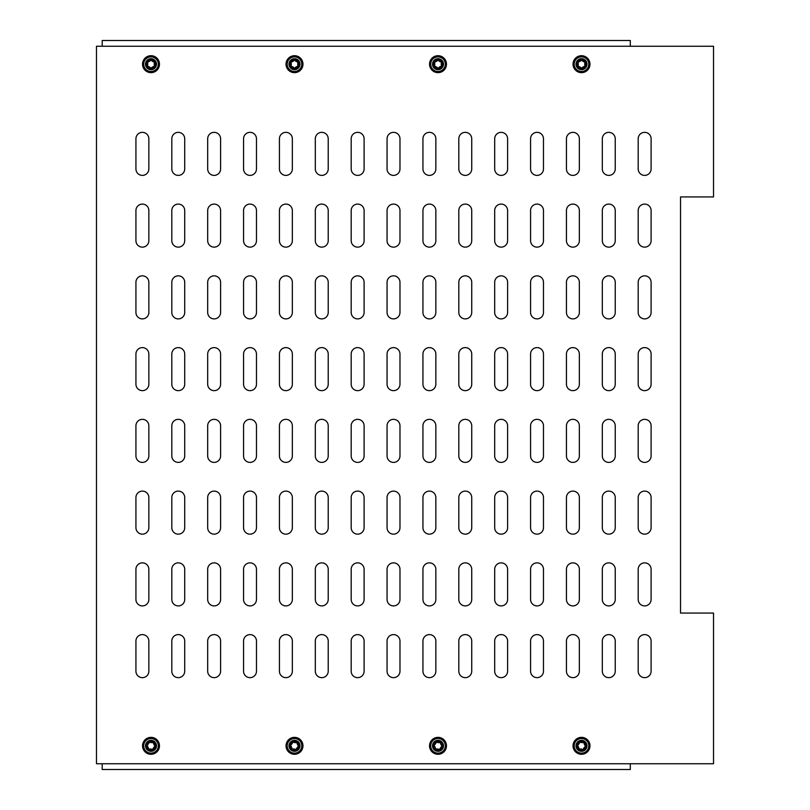 <?xml version="1.0" encoding="UTF-8"?>
<svg xmlns="http://www.w3.org/2000/svg" width="810" height="810" viewBox="0 0 810 810"><rect width="100%" height="100%" fill="white"/><g stroke="black" fill="none" stroke-linecap="round" stroke-linejoin="round"><path stroke-width="1.21" d="M638.189 641.064L638.189 671.196A6.46 6.46 0 0 0 644.649 677.656A6.46 6.46 0 0 0 651.108 671.196L651.108 641.064A6.46 6.46 0 0 0 644.649 634.605A6.46 6.46 0 0 0 638.189 641.064M638.189 569.308L638.189 599.451A6.46 6.46 0 0 0 644.649 605.91A6.46 6.46 0 0 0 651.108 599.451L651.108 569.308A6.46 6.46 0 0 0 644.649 562.859A6.46 6.46 0 0 0 638.189 569.308M638.189 497.563L638.189 527.695A6.46 6.46 0 0 0 644.649 534.154A6.46 6.46 0 0 0 651.108 527.695L651.108 497.563A6.46 6.46 0 0 0 644.649 491.103A6.46 6.46 0 0 0 638.189 497.563M638.189 425.807L638.189 455.939A6.46 6.46 0 0 0 644.649 462.399A6.46 6.46 0 0 0 651.108 455.939L651.108 425.807A6.46 6.46 0 0 0 644.649 419.347A6.46 6.46 0 0 0 638.189 425.807M638.189 354.061L638.189 384.193A6.46 6.46 0 0 0 644.649 390.653A6.46 6.46 0 0 0 651.108 384.193L651.108 354.061A6.46 6.46 0 0 0 644.649 347.601A6.46 6.46 0 0 0 638.189 354.061M638.189 282.305L638.189 312.437A6.46 6.46 0 0 0 644.649 318.897A6.46 6.46 0 0 0 651.108 312.437L651.108 282.305A6.46 6.46 0 0 0 644.649 275.845A6.46 6.46 0 0 0 638.189 282.305M638.189 210.549L638.189 240.691A6.46 6.46 0 0 0 644.649 247.141A6.46 6.46 0 0 0 651.108 240.691L651.108 210.549A6.46 6.46 0 0 0 644.649 204.09A6.46 6.46 0 0 0 638.189 210.549M638.189 138.804L638.189 168.936A6.46 6.46 0 0 0 644.649 175.395A6.46 6.46 0 0 0 651.108 168.936L651.108 138.804A6.46 6.46 0 0 0 644.649 132.344A6.46 6.46 0 0 0 638.189 138.804M602.316 641.064L602.316 671.196A6.46 6.46 0 0 0 608.776 677.656A6.46 6.46 0 0 0 615.236 671.196L615.236 641.064A6.46 6.46 0 0 0 608.776 634.605A6.46 6.46 0 0 0 602.316 641.064M602.316 569.308L602.316 599.451A6.46 6.46 0 0 0 608.776 605.91A6.46 6.46 0 0 0 615.236 599.451L615.236 569.308A6.46 6.46 0 0 0 608.776 562.859A6.46 6.46 0 0 0 602.316 569.308M602.316 497.563L602.316 527.695A6.46 6.46 0 0 0 608.776 534.154A6.46 6.46 0 0 0 615.236 527.695L615.236 497.563A6.46 6.46 0 0 0 608.776 491.103A6.46 6.46 0 0 0 602.316 497.563M602.316 425.807L602.316 455.939A6.46 6.46 0 0 0 608.776 462.399A6.46 6.46 0 0 0 615.236 455.939L615.236 425.807A6.46 6.46 0 0 0 608.776 419.347A6.46 6.46 0 0 0 602.316 425.807M602.316 354.061L602.316 384.193A6.46 6.46 0 0 0 608.776 390.653A6.46 6.46 0 0 0 615.236 384.193L615.236 354.061A6.46 6.46 0 0 0 608.776 347.601A6.46 6.46 0 0 0 602.316 354.061M602.316 282.305L602.316 312.437A6.46 6.46 0 0 0 608.776 318.897A6.46 6.46 0 0 0 615.236 312.437L615.236 282.305A6.46 6.46 0 0 0 608.776 275.845A6.46 6.46 0 0 0 602.316 282.305M602.316 210.549L602.316 240.691A6.46 6.46 0 0 0 608.776 247.141A6.46 6.46 0 0 0 615.236 240.691L615.236 210.549A6.46 6.46 0 0 0 608.776 204.09A6.46 6.46 0 0 0 602.316 210.549M602.316 138.804L602.316 168.936A6.46 6.46 0 0 0 608.776 175.395A6.46 6.46 0 0 0 615.236 168.936L615.236 138.804A6.46 6.46 0 0 0 608.776 132.344A6.46 6.46 0 0 0 602.316 138.804M566.443 641.064L566.443 671.196A6.46 6.46 0 0 0 572.903 677.656A6.46 6.46 0 0 0 579.353 671.196L579.353 641.064A6.46 6.46 0 0 0 572.903 634.605A6.46 6.46 0 0 0 566.443 641.064M566.443 569.308L566.443 599.451A6.46 6.46 0 0 0 572.903 605.91A6.46 6.46 0 0 0 579.353 599.451L579.353 569.308A6.46 6.46 0 0 0 572.903 562.859A6.46 6.46 0 0 0 566.443 569.308M566.443 497.563L566.443 527.695A6.46 6.46 0 0 0 572.903 534.154A6.46 6.46 0 0 0 579.353 527.695L579.353 497.563A6.46 6.46 0 0 0 572.903 491.103A6.46 6.46 0 0 0 566.443 497.563M566.443 425.807L566.443 455.939A6.46 6.46 0 0 0 572.903 462.399A6.46 6.46 0 0 0 579.353 455.939L579.353 425.807A6.46 6.46 0 0 0 572.903 419.347A6.46 6.46 0 0 0 566.443 425.807M566.443 354.061L566.443 384.193A6.46 6.46 0 0 0 572.903 390.653A6.46 6.46 0 0 0 579.353 384.193L579.353 354.061A6.46 6.46 0 0 0 572.903 347.601A6.46 6.46 0 0 0 566.443 354.061M566.443 282.305L566.443 312.437A6.46 6.46 0 0 0 572.903 318.897A6.46 6.46 0 0 0 579.353 312.437L579.353 282.305A6.46 6.46 0 0 0 572.903 275.845A6.46 6.46 0 0 0 566.443 282.305M566.443 210.549L566.443 240.691A6.46 6.46 0 0 0 572.903 247.141A6.46 6.46 0 0 0 579.353 240.691L579.353 210.549A6.46 6.46 0 0 0 572.903 204.09A6.46 6.46 0 0 0 566.443 210.549M566.443 138.804L566.443 168.936A6.46 6.46 0 0 0 572.903 175.395A6.46 6.46 0 0 0 579.353 168.936L579.353 138.804A6.46 6.46 0 0 0 572.903 132.344A6.46 6.46 0 0 0 566.443 138.804M530.57 641.064L530.57 671.196A6.46 6.46 0 0 0 537.02 677.656A6.46 6.46 0 0 0 543.48 671.196L543.48 641.064A6.46 6.46 0 0 0 537.02 634.605A6.46 6.46 0 0 0 530.57 641.064M530.57 569.308L530.57 599.451A6.46 6.46 0 0 0 537.02 605.91A6.46 6.46 0 0 0 543.48 599.451L543.48 569.308A6.46 6.46 0 0 0 537.02 562.859A6.46 6.46 0 0 0 530.57 569.308M530.57 497.563L530.57 527.695A6.46 6.46 0 0 0 537.02 534.154A6.46 6.46 0 0 0 543.48 527.695L543.48 497.563A6.46 6.46 0 0 0 537.02 491.103A6.46 6.46 0 0 0 530.57 497.563M530.57 425.807L530.57 455.939A6.46 6.46 0 0 0 537.02 462.399A6.46 6.46 0 0 0 543.48 455.939L543.48 425.807A6.46 6.46 0 0 0 537.02 419.347A6.46 6.46 0 0 0 530.57 425.807M530.57 354.061L530.57 384.193A6.46 6.46 0 0 0 537.02 390.653A6.46 6.46 0 0 0 543.48 384.193L543.48 354.061A6.46 6.46 0 0 0 537.02 347.601A6.46 6.46 0 0 0 530.57 354.061M530.57 282.305L530.57 312.437A6.46 6.46 0 0 0 537.02 318.897A6.46 6.46 0 0 0 543.48 312.437L543.48 282.305A6.46 6.46 0 0 0 537.02 275.845A6.46 6.46 0 0 0 530.57 282.305M530.57 210.549L530.57 240.691A6.46 6.46 0 0 0 537.02 247.141A6.46 6.46 0 0 0 543.48 240.691L543.48 210.549A6.46 6.46 0 0 0 537.02 204.09A6.46 6.46 0 0 0 530.57 210.549M530.57 138.804L530.57 168.936A6.46 6.46 0 0 0 537.02 175.395A6.46 6.46 0 0 0 543.48 168.936L543.48 138.804A6.46 6.46 0 0 0 537.02 132.344A6.46 6.46 0 0 0 530.57 138.804M494.687 641.064L494.687 671.196A6.46 6.46 0 0 0 501.147 677.656A6.46 6.46 0 0 0 507.607 671.196L507.607 641.064A6.46 6.46 0 0 0 501.147 634.605A6.46 6.46 0 0 0 494.687 641.064M494.687 569.308L494.687 599.451A6.46 6.46 0 0 0 501.147 605.91A6.46 6.46 0 0 0 507.607 599.451L507.607 569.308A6.46 6.46 0 0 0 501.147 562.859A6.46 6.46 0 0 0 494.687 569.308M494.687 497.563L494.687 527.695A6.46 6.46 0 0 0 501.147 534.154A6.46 6.46 0 0 0 507.607 527.695L507.607 497.563A6.46 6.46 0 0 0 501.147 491.103A6.46 6.46 0 0 0 494.687 497.563M494.687 425.807L494.687 455.939A6.46 6.46 0 0 0 501.147 462.399A6.46 6.46 0 0 0 507.607 455.939L507.607 425.807A6.46 6.46 0 0 0 501.147 419.347A6.46 6.46 0 0 0 494.687 425.807M494.687 354.061L494.687 384.193A6.46 6.46 0 0 0 501.147 390.653A6.46 6.46 0 0 0 507.607 384.193L507.607 354.061A6.46 6.46 0 0 0 501.147 347.601A6.46 6.46 0 0 0 494.687 354.061M494.687 282.305L494.687 312.437A6.46 6.46 0 0 0 501.147 318.897A6.46 6.46 0 0 0 507.607 312.437L507.607 282.305A6.46 6.46 0 0 0 501.147 275.845A6.46 6.46 0 0 0 494.687 282.305M494.687 210.549L494.687 240.691A6.46 6.46 0 0 0 501.147 247.141A6.46 6.46 0 0 0 507.607 240.691L507.607 210.549A6.46 6.46 0 0 0 501.147 204.09A6.46 6.46 0 0 0 494.687 210.549M494.687 138.804L494.687 168.936A6.46 6.46 0 0 0 501.147 175.395A6.46 6.46 0 0 0 507.607 168.936L507.607 138.804A6.46 6.46 0 0 0 501.147 132.344A6.46 6.46 0 0 0 494.687 138.804M458.814 641.064L458.814 671.196A6.46 6.46 0 0 0 465.274 677.656A6.46 6.46 0 0 0 471.734 671.196L471.734 641.064A6.46 6.46 0 0 0 465.274 634.605A6.46 6.46 0 0 0 458.814 641.064M458.814 569.308L458.814 599.451A6.46 6.46 0 0 0 465.274 605.91A6.46 6.46 0 0 0 471.734 599.451L471.734 569.308A6.46 6.46 0 0 0 465.274 562.859A6.46 6.46 0 0 0 458.814 569.308M458.814 497.563L458.814 527.695A6.46 6.46 0 0 0 465.274 534.154A6.46 6.46 0 0 0 471.734 527.695L471.734 497.563A6.46 6.46 0 0 0 465.274 491.103A6.46 6.46 0 0 0 458.814 497.563M458.814 425.807L458.814 455.939A6.46 6.46 0 0 0 465.274 462.399A6.46 6.46 0 0 0 471.734 455.939L471.734 425.807A6.46 6.46 0 0 0 465.274 419.347A6.46 6.46 0 0 0 458.814 425.807M458.814 354.061L458.814 384.193A6.46 6.46 0 0 0 465.274 390.653A6.46 6.46 0 0 0 471.734 384.193L471.734 354.061A6.46 6.46 0 0 0 465.274 347.601A6.46 6.46 0 0 0 458.814 354.061M458.814 282.305L458.814 312.437A6.46 6.46 0 0 0 465.274 318.897A6.46 6.46 0 0 0 471.734 312.437L471.734 282.305A6.46 6.46 0 0 0 465.274 275.845A6.46 6.46 0 0 0 458.814 282.305M458.814 210.549L458.814 240.691A6.46 6.46 0 0 0 465.274 247.141A6.46 6.46 0 0 0 471.734 240.691L471.734 210.549A6.46 6.46 0 0 0 465.274 204.09A6.46 6.46 0 0 0 458.814 210.549M458.814 138.804L458.814 168.936A6.46 6.46 0 0 0 465.274 175.395A6.46 6.46 0 0 0 471.734 168.936L471.734 138.804A6.46 6.46 0 0 0 465.274 132.344A6.46 6.46 0 0 0 458.814 138.804M422.942 641.064L422.942 671.196A6.46 6.46 0 0 0 429.391 677.656A6.46 6.46 0 0 0 435.851 671.196L435.851 641.064A6.46 6.46 0 0 0 429.391 634.605A6.46 6.46 0 0 0 422.942 641.064M422.942 569.308L422.942 599.451A6.46 6.46 0 0 0 429.391 605.91A6.46 6.46 0 0 0 435.851 599.451L435.851 569.308A6.46 6.46 0 0 0 429.391 562.859A6.46 6.46 0 0 0 422.942 569.308M422.942 497.563L422.942 527.695A6.46 6.46 0 0 0 429.391 534.154A6.46 6.46 0 0 0 435.851 527.695L435.851 497.563A6.46 6.46 0 0 0 429.391 491.103A6.46 6.46 0 0 0 422.942 497.563M422.942 425.807L422.942 455.939A6.46 6.46 0 0 0 429.391 462.399A6.46 6.46 0 0 0 435.851 455.939L435.851 425.807A6.46 6.46 0 0 0 429.391 419.347A6.46 6.46 0 0 0 422.942 425.807M422.942 354.061L422.942 384.193A6.46 6.46 0 0 0 429.391 390.653A6.46 6.46 0 0 0 435.851 384.193L435.851 354.061A6.46 6.46 0 0 0 429.391 347.601A6.46 6.46 0 0 0 422.942 354.061M422.942 282.305L422.942 312.437A6.46 6.46 0 0 0 429.391 318.897A6.46 6.46 0 0 0 435.851 312.437L435.851 282.305A6.46 6.46 0 0 0 429.391 275.845A6.46 6.46 0 0 0 422.942 282.305M422.942 210.549L422.942 240.691A6.46 6.46 0 0 0 429.391 247.141A6.46 6.46 0 0 0 435.851 240.691L435.851 210.549A6.46 6.46 0 0 0 429.391 204.09A6.46 6.46 0 0 0 422.942 210.549M422.942 138.804L422.942 168.936A6.46 6.46 0 0 0 429.391 175.395A6.46 6.46 0 0 0 435.851 168.936L435.851 138.804A6.46 6.46 0 0 0 429.391 132.344A6.46 6.46 0 0 0 422.942 138.804M387.058 641.064L387.058 671.196A6.46 6.46 0 0 0 393.518 677.656A6.46 6.46 0 0 0 399.978 671.196L399.978 641.064A6.46 6.46 0 0 0 393.518 634.605A6.46 6.46 0 0 0 387.058 641.064M387.058 569.308L387.058 599.451A6.46 6.46 0 0 0 393.518 605.91A6.46 6.46 0 0 0 399.978 599.451L399.978 569.308A6.46 6.46 0 0 0 393.518 562.859A6.46 6.46 0 0 0 387.058 569.308M387.058 497.563L387.058 527.695A6.46 6.46 0 0 0 393.518 534.154A6.46 6.46 0 0 0 399.978 527.695L399.978 497.563A6.46 6.46 0 0 0 393.518 491.103A6.46 6.46 0 0 0 387.058 497.563M387.058 425.807L387.058 455.939A6.46 6.46 0 0 0 393.518 462.399A6.46 6.46 0 0 0 399.978 455.939L399.978 425.807A6.46 6.46 0 0 0 393.518 419.347A6.46 6.46 0 0 0 387.058 425.807M387.058 354.061L387.058 384.193A6.46 6.46 0 0 0 393.518 390.653A6.46 6.46 0 0 0 399.978 384.193L399.978 354.061A6.46 6.46 0 0 0 393.518 347.601A6.46 6.46 0 0 0 387.058 354.061M387.058 282.305L387.058 312.437A6.46 6.46 0 0 0 393.518 318.897A6.46 6.46 0 0 0 399.978 312.437L399.978 282.305A6.46 6.46 0 0 0 393.518 275.845A6.46 6.46 0 0 0 387.058 282.305M387.058 210.549L387.058 240.691A6.46 6.46 0 0 0 393.518 247.141A6.46 6.46 0 0 0 399.978 240.691L399.978 210.549A6.46 6.46 0 0 0 393.518 204.09A6.46 6.46 0 0 0 387.058 210.549M387.058 138.804L387.058 168.936A6.46 6.46 0 0 0 393.518 175.395A6.46 6.46 0 0 0 399.978 168.936L399.978 138.804A6.46 6.46 0 0 0 393.518 132.344A6.46 6.46 0 0 0 387.058 138.804M351.186 641.064L351.186 671.196A6.46 6.46 0 0 0 357.645 677.656A6.46 6.46 0 0 0 364.105 671.196L364.105 641.064A6.46 6.46 0 0 0 357.645 634.605A6.46 6.46 0 0 0 351.186 641.064M351.186 569.308L351.186 599.451A6.46 6.46 0 0 0 357.645 605.91A6.46 6.46 0 0 0 364.105 599.451L364.105 569.308A6.46 6.46 0 0 0 357.645 562.859A6.46 6.46 0 0 0 351.186 569.308M351.186 497.563L351.186 527.695A6.46 6.46 0 0 0 357.645 534.154A6.46 6.46 0 0 0 364.105 527.695L364.105 497.563A6.46 6.46 0 0 0 357.645 491.103A6.46 6.46 0 0 0 351.186 497.563M351.186 425.807L351.186 455.939A6.46 6.46 0 0 0 357.645 462.399A6.46 6.46 0 0 0 364.105 455.939L364.105 425.807A6.46 6.46 0 0 0 357.645 419.347A6.46 6.46 0 0 0 351.186 425.807M351.186 354.061L351.186 384.193A6.46 6.46 0 0 0 357.645 390.653A6.46 6.46 0 0 0 364.105 384.193L364.105 354.061A6.46 6.46 0 0 0 357.645 347.601A6.46 6.46 0 0 0 351.186 354.061M351.186 282.305L351.186 312.437A6.46 6.46 0 0 0 357.645 318.897A6.46 6.46 0 0 0 364.105 312.437L364.105 282.305A6.46 6.46 0 0 0 357.645 275.845A6.46 6.46 0 0 0 351.186 282.305M351.186 210.549L351.186 240.691A6.46 6.46 0 0 0 357.645 247.141A6.46 6.46 0 0 0 364.105 240.691L364.105 210.549A6.46 6.46 0 0 0 357.645 204.09A6.46 6.46 0 0 0 351.186 210.549M351.186 138.804L351.186 168.936A6.46 6.46 0 0 0 357.645 175.395A6.46 6.46 0 0 0 364.105 168.936L364.105 138.804A6.46 6.46 0 0 0 357.645 132.344A6.46 6.46 0 0 0 351.186 138.804M315.313 641.064L315.313 671.196A6.46 6.46 0 0 0 321.772 677.656A6.46 6.46 0 0 0 328.222 671.196L328.222 641.064A6.46 6.46 0 0 0 321.772 634.605A6.46 6.46 0 0 0 315.313 641.064M315.313 569.308L315.313 599.451A6.46 6.46 0 0 0 321.772 605.91A6.46 6.46 0 0 0 328.222 599.451L328.222 569.308A6.46 6.46 0 0 0 321.772 562.859A6.46 6.46 0 0 0 315.313 569.308M315.313 497.563L315.313 527.695A6.46 6.46 0 0 0 321.772 534.154A6.46 6.46 0 0 0 328.222 527.695L328.222 497.563A6.46 6.46 0 0 0 321.772 491.103A6.46 6.46 0 0 0 315.313 497.563M315.313 425.807L315.313 455.939A6.46 6.46 0 0 0 321.772 462.399A6.46 6.46 0 0 0 328.222 455.939L328.222 425.807A6.46 6.46 0 0 0 321.772 419.347A6.46 6.46 0 0 0 315.313 425.807M315.313 354.061L315.313 384.193A6.46 6.46 0 0 0 321.772 390.653A6.46 6.46 0 0 0 328.222 384.193L328.222 354.061A6.46 6.46 0 0 0 321.772 347.601A6.46 6.46 0 0 0 315.313 354.061M315.313 282.305L315.313 312.437A6.46 6.46 0 0 0 321.772 318.897A6.46 6.46 0 0 0 328.222 312.437L328.222 282.305A6.46 6.46 0 0 0 321.772 275.845A6.46 6.46 0 0 0 315.313 282.305M315.313 210.549L315.313 240.691A6.46 6.46 0 0 0 321.772 247.141A6.46 6.46 0 0 0 328.222 240.691L328.222 210.549A6.46 6.46 0 0 0 321.772 204.09A6.46 6.46 0 0 0 315.313 210.549M315.313 138.804L315.313 168.936A6.46 6.46 0 0 0 321.772 175.395A6.46 6.46 0 0 0 328.222 168.936L328.222 138.804A6.46 6.46 0 0 0 321.772 132.344A6.46 6.46 0 0 0 315.313 138.804M279.43 641.064L279.43 671.196A6.46 6.46 0 0 0 285.889 677.656A6.46 6.46 0 0 0 292.349 671.196L292.349 641.064A6.46 6.46 0 0 0 285.889 634.605A6.46 6.46 0 0 0 279.43 641.064M279.43 569.308L279.43 599.451A6.46 6.46 0 0 0 285.889 605.91A6.46 6.46 0 0 0 292.349 599.451L292.349 569.308A6.46 6.46 0 0 0 285.889 562.859A6.46 6.46 0 0 0 279.43 569.308M279.43 497.563L279.43 527.695A6.46 6.46 0 0 0 285.889 534.154A6.46 6.46 0 0 0 292.349 527.695L292.349 497.563A6.46 6.46 0 0 0 285.889 491.103A6.46 6.46 0 0 0 279.43 497.563M279.43 425.807L279.43 455.939A6.46 6.46 0 0 0 285.889 462.399A6.46 6.46 0 0 0 292.349 455.939L292.349 425.807A6.46 6.46 0 0 0 285.889 419.347A6.46 6.46 0 0 0 279.43 425.807M279.43 354.061L279.43 384.193A6.46 6.46 0 0 0 285.889 390.653A6.46 6.46 0 0 0 292.349 384.193L292.349 354.061A6.46 6.46 0 0 0 285.889 347.601A6.46 6.46 0 0 0 279.43 354.061M279.43 282.305L279.43 312.437A6.46 6.46 0 0 0 285.889 318.897A6.46 6.46 0 0 0 292.349 312.437L292.349 282.305A6.46 6.46 0 0 0 285.889 275.845A6.46 6.46 0 0 0 279.43 282.305M279.43 210.549L279.43 240.691A6.46 6.46 0 0 0 285.889 247.141A6.46 6.46 0 0 0 292.349 240.691L292.349 210.549A6.46 6.46 0 0 0 285.889 204.09A6.46 6.46 0 0 0 279.43 210.549M279.43 138.804L279.43 168.936A6.46 6.46 0 0 0 285.889 175.395A6.46 6.46 0 0 0 292.349 168.936L292.349 138.804A6.46 6.46 0 0 0 285.889 132.344A6.46 6.46 0 0 0 279.43 138.804M243.557 641.064L243.557 671.196A6.46 6.46 0 0 0 250.017 677.656A6.46 6.46 0 0 0 256.476 671.196L256.476 641.064A6.46 6.46 0 0 0 250.017 634.605A6.46 6.46 0 0 0 243.557 641.064M243.557 569.308L243.557 599.451A6.46 6.46 0 0 0 250.017 605.91A6.46 6.46 0 0 0 256.476 599.451L256.476 569.308A6.46 6.46 0 0 0 250.017 562.859A6.46 6.46 0 0 0 243.557 569.308M243.557 497.563L243.557 527.695A6.46 6.46 0 0 0 250.017 534.154A6.46 6.46 0 0 0 256.476 527.695L256.476 497.563A6.46 6.46 0 0 0 250.017 491.103A6.46 6.46 0 0 0 243.557 497.563M243.557 425.807L243.557 455.939A6.46 6.46 0 0 0 250.017 462.399A6.46 6.46 0 0 0 256.476 455.939L256.476 425.807A6.46 6.46 0 0 0 250.017 419.347A6.46 6.46 0 0 0 243.557 425.807M243.557 354.061L243.557 384.193A6.46 6.46 0 0 0 250.017 390.653A6.46 6.46 0 0 0 256.476 384.193L256.476 354.061A6.46 6.46 0 0 0 250.017 347.601A6.46 6.46 0 0 0 243.557 354.061M243.557 282.305L243.557 312.437A6.46 6.46 0 0 0 250.017 318.897A6.46 6.46 0 0 0 256.476 312.437L256.476 282.305A6.46 6.46 0 0 0 250.017 275.845A6.46 6.46 0 0 0 243.557 282.305M243.557 210.549L243.557 240.691A6.46 6.46 0 0 0 250.017 247.141A6.46 6.46 0 0 0 256.476 240.691L256.476 210.549A6.46 6.46 0 0 0 250.017 204.09A6.46 6.46 0 0 0 243.557 210.549M243.557 138.804L243.557 168.936A6.46 6.46 0 0 0 250.017 175.395A6.46 6.46 0 0 0 256.476 168.936L256.476 138.804A6.46 6.46 0 0 0 250.017 132.344A6.46 6.46 0 0 0 243.557 138.804M207.684 641.064L207.684 671.196A6.46 6.46 0 0 0 214.144 677.656A6.46 6.46 0 0 0 220.593 671.196L220.593 641.064A6.46 6.46 0 0 0 214.144 634.605A6.46 6.46 0 0 0 207.684 641.064M207.684 569.308L207.684 599.451A6.46 6.46 0 0 0 214.144 605.91A6.46 6.46 0 0 0 220.593 599.451L220.593 569.308A6.46 6.46 0 0 0 214.144 562.859A6.46 6.46 0 0 0 207.684 569.308M207.684 497.563L207.684 527.695A6.46 6.46 0 0 0 214.144 534.154A6.46 6.46 0 0 0 220.593 527.695L220.593 497.563A6.46 6.46 0 0 0 214.144 491.103A6.46 6.46 0 0 0 207.684 497.563M207.684 425.807L207.684 455.939A6.46 6.46 0 0 0 214.144 462.399A6.46 6.46 0 0 0 220.593 455.939L220.593 425.807A6.46 6.46 0 0 0 214.144 419.347A6.46 6.46 0 0 0 207.684 425.807M207.684 354.061L207.684 384.193A6.46 6.46 0 0 0 214.144 390.653A6.46 6.46 0 0 0 220.593 384.193L220.593 354.061A6.46 6.46 0 0 0 214.144 347.601A6.46 6.46 0 0 0 207.684 354.061M207.684 282.305L207.684 312.437A6.46 6.46 0 0 0 214.144 318.897A6.46 6.46 0 0 0 220.593 312.437L220.593 282.305A6.46 6.46 0 0 0 214.144 275.845A6.46 6.46 0 0 0 207.684 282.305M207.684 210.549L207.684 240.691A6.46 6.46 0 0 0 214.144 247.141A6.46 6.46 0 0 0 220.593 240.691L220.593 210.549A6.46 6.46 0 0 0 214.144 204.09A6.46 6.46 0 0 0 207.684 210.549M207.684 138.804L207.684 168.936A6.46 6.46 0 0 0 214.144 175.395A6.46 6.46 0 0 0 220.593 168.936L220.593 138.804A6.46 6.46 0 0 0 214.144 132.344A6.46 6.46 0 0 0 207.684 138.804M171.811 641.064L171.811 671.196A6.46 6.46 0 0 0 178.261 677.656A6.46 6.46 0 0 0 184.72 671.196L184.72 641.064A6.46 6.46 0 0 0 178.261 634.605A6.46 6.46 0 0 0 171.811 641.064M171.811 569.308L171.811 599.451A6.46 6.46 0 0 0 178.261 605.91A6.46 6.46 0 0 0 184.72 599.451L184.72 569.308A6.46 6.46 0 0 0 178.261 562.859A6.46 6.46 0 0 0 171.811 569.308M171.811 497.563L171.811 527.695A6.46 6.46 0 0 0 178.261 534.154A6.46 6.46 0 0 0 184.72 527.695L184.72 497.563A6.46 6.46 0 0 0 178.261 491.103A6.46 6.46 0 0 0 171.811 497.563M171.811 425.807L171.811 455.939A6.46 6.46 0 0 0 178.261 462.399A6.46 6.46 0 0 0 184.72 455.939L184.72 425.807A6.46 6.46 0 0 0 178.261 419.347A6.46 6.46 0 0 0 171.811 425.807M171.811 354.061L171.811 384.193A6.46 6.46 0 0 0 178.261 390.653A6.46 6.46 0 0 0 184.72 384.193L184.72 354.061A6.46 6.46 0 0 0 178.261 347.601A6.46 6.46 0 0 0 171.811 354.061M171.811 282.305L171.811 312.437A6.46 6.46 0 0 0 178.261 318.897A6.46 6.46 0 0 0 184.72 312.437L184.72 282.305A6.46 6.46 0 0 0 178.261 275.845A6.46 6.46 0 0 0 171.811 282.305M171.811 210.549L171.811 240.691A6.46 6.46 0 0 0 178.261 247.141A6.46 6.46 0 0 0 184.72 240.691L184.72 210.549A6.46 6.46 0 0 0 178.261 204.09A6.46 6.46 0 0 0 171.811 210.549M171.811 138.804L171.811 168.936A6.46 6.46 0 0 0 178.261 175.395A6.46 6.46 0 0 0 184.72 168.936L184.72 138.804A6.46 6.46 0 0 0 178.261 132.344A6.46 6.46 0 0 0 171.811 138.804M135.928 641.064L135.928 671.196A6.46 6.46 0 0 0 142.388 677.656A6.46 6.46 0 0 0 148.848 671.196L148.848 641.064A6.46 6.46 0 0 0 142.388 634.605A6.46 6.46 0 0 0 135.928 641.064M135.928 569.308L135.928 599.451A6.46 6.46 0 0 0 142.388 605.91A6.46 6.46 0 0 0 148.848 599.451L148.848 569.308A6.46 6.46 0 0 0 142.388 562.859A6.46 6.46 0 0 0 135.928 569.308M135.928 497.563L135.928 527.695A6.46 6.46 0 0 0 142.388 534.154A6.46 6.46 0 0 0 148.848 527.695L148.848 497.563A6.46 6.46 0 0 0 142.388 491.103A6.46 6.46 0 0 0 135.928 497.563M135.928 425.807L135.928 455.939A6.46 6.46 0 0 0 142.388 462.399A6.46 6.46 0 0 0 148.848 455.939L148.848 425.807A6.46 6.46 0 0 0 142.388 419.347A6.46 6.46 0 0 0 135.928 425.807M135.928 354.061L135.928 384.193A6.46 6.46 0 0 0 142.388 390.653A6.46 6.46 0 0 0 148.848 384.193L148.848 354.061A6.46 6.46 0 0 0 142.388 347.601A6.46 6.46 0 0 0 135.928 354.061M135.928 282.305L135.928 312.437A6.46 6.46 0 0 0 142.388 318.897A6.46 6.46 0 0 0 148.848 312.437L148.848 282.305A6.46 6.46 0 0 0 142.388 275.845A6.46 6.46 0 0 0 135.928 282.305M713.529 46.241L713.529 196.921L680.532 196.921L680.532 613.079L713.529 613.079L713.529 763.759L96.471 763.759L96.471 46.241L713.529 46.241M135.928 210.549L135.928 240.691A6.46 6.46 0 0 0 142.388 247.141A6.46 6.46 0 0 0 148.848 240.691L148.848 210.549A6.46 6.46 0 0 0 142.388 204.09A6.46 6.46 0 0 0 135.928 210.549M135.928 138.804L135.928 168.936A6.46 6.46 0 0 0 142.388 175.395A6.46 6.46 0 0 0 148.848 168.936L148.848 138.804A6.46 6.46 0 0 0 142.388 132.344A6.46 6.46 0 0 0 135.928 138.804M102.202 763.759L102.202 769.5L630.301 769.5L630.301 763.759M630.301 46.241L630.301 40.5L102.202 40.5L102.202 46.241M148.038 747.114A5.964 5.964 0 0 1 148.483 748.703L148.979 749.078A5.964 5.964 0 0 1 152.24 749.442L152.806 749.199A5.964 5.964 0 0 1 154.75 746.557L154.821 745.939A5.964 5.964 0 0 1 153.515 742.942L153.019 742.567A5.964 5.964 0 0 1 149.759 742.203L149.192 742.446A5.964 5.964 0 0 1 147.238 745.089L147.177 745.696A5.964 5.964 0 0 1 148.038 747.114M143.238 749.199A8.464 8.464 0 0 1 147.612 738.062A8.464 8.464 0 0 1 158.76 742.446A8.464 8.464 0 0 1 154.376 753.583A8.464 8.464 0 0 1 143.238 749.199A8.464 8.464 0 0 0 154.376 753.583A8.464 8.464 0 0 0 158.76 742.446M147.764 64.182A5.964 5.964 0 0 1 147.541 65.823L147.845 66.349A5.964 5.964 0 0 1 150.69 67.989L151.308 67.989A5.964 5.964 0 0 1 154.143 66.349L154.457 65.823A5.964 5.964 0 0 1 154.457 62.542L154.143 62.005A5.964 5.964 0 0 1 151.308 60.365L150.69 60.365A5.964 5.964 0 0 1 147.845 62.005L147.541 62.542A5.964 5.964 0 0 1 147.764 64.182M142.53 64.182A8.464 8.464 0 0 1 150.994 55.708A8.464 8.464 0 0 1 159.469 64.182A8.464 8.464 0 0 1 150.994 72.647A8.464 8.464 0 0 1 142.53 64.182A8.464 8.464 0 0 0 150.994 72.647A8.464 8.464 0 0 0 159.469 64.182M291.276 64.182A5.964 5.964 0 0 1 291.043 65.823L291.357 66.349A5.964 5.964 0 0 1 294.192 67.989L294.81 67.989A5.964 5.964 0 0 1 297.655 66.349L297.958 65.823A5.964 5.964 0 0 1 297.958 62.542L297.655 62.005A5.964 5.964 0 0 1 294.81 60.365L294.192 60.365A5.964 5.964 0 0 1 291.357 62.005L291.043 62.542A5.964 5.964 0 0 1 291.276 64.182M286.031 64.182A8.464 8.464 0 0 1 294.506 55.708A8.464 8.464 0 0 1 302.97 64.182A8.464 8.464 0 0 1 294.506 72.647A8.464 8.464 0 0 1 286.031 64.182A8.464 8.464 0 0 0 294.506 72.647A8.464 8.464 0 0 0 302.97 64.182M434.778 64.182A5.964 5.964 0 0 1 434.545 65.823L434.859 66.349A5.964 5.964 0 0 1 437.694 67.989L438.311 67.989A5.964 5.964 0 0 1 441.156 66.349L441.46 65.823A5.964 5.964 0 0 1 441.46 62.542L441.156 62.005A5.964 5.964 0 0 1 438.311 60.365L437.694 60.365A5.964 5.964 0 0 1 434.859 62.005L434.545 62.542A5.964 5.964 0 0 1 434.778 64.182M429.543 64.182A8.464 8.464 0 0 1 438.007 55.708A8.464 8.464 0 0 1 446.472 64.182A8.464 8.464 0 0 1 438.007 72.647A8.464 8.464 0 0 1 429.543 64.182A8.464 8.464 0 0 0 438.007 72.647A8.464 8.464 0 0 0 446.472 64.182M578.279 64.182A5.964 5.964 0 0 1 578.046 65.823L578.36 66.349A5.964 5.964 0 0 1 581.205 67.989L581.823 67.989A5.964 5.964 0 0 1 584.658 66.349L584.972 65.823A5.964 5.964 0 0 1 584.972 62.542L584.658 62.005A5.964 5.964 0 0 1 581.823 60.365L581.205 60.365A5.964 5.964 0 0 1 578.36 62.005L578.046 62.542A5.964 5.964 0 0 1 578.279 64.182M573.045 64.182A8.464 8.464 0 0 1 581.509 55.708A8.464 8.464 0 0 1 589.974 64.182A8.464 8.464 0 0 1 581.509 72.647A8.464 8.464 0 0 1 573.045 64.182A8.464 8.464 0 0 0 581.509 72.647A8.464 8.464 0 0 0 589.974 64.182M291.539 747.114A5.964 5.964 0 0 1 291.985 748.703L292.481 749.078A5.964 5.964 0 0 1 295.741 749.442L296.308 749.199A5.964 5.964 0 0 1 298.262 746.557L298.323 745.939A5.964 5.964 0 0 1 297.017 742.942L296.521 742.567A5.964 5.964 0 0 1 293.26 742.203L292.693 742.446A5.964 5.964 0 0 1 290.75 745.089L290.679 745.696A5.964 5.964 0 0 1 291.539 747.114M286.74 749.199A8.464 8.464 0 0 1 291.124 738.062A8.464 8.464 0 0 1 302.262 742.446A8.464 8.464 0 0 1 297.888 753.583A8.464 8.464 0 0 1 286.74 749.199A8.464 8.464 0 0 0 297.888 753.583A8.464 8.464 0 0 0 302.262 742.446M435.041 747.114A5.964 5.964 0 0 1 435.486 748.703L435.983 749.078A5.964 5.964 0 0 1 439.243 749.442L439.81 749.199A5.964 5.964 0 0 1 441.764 746.557L441.835 745.939A5.964 5.964 0 0 1 440.518 742.942L440.022 742.567A5.964 5.964 0 0 1 436.762 742.203L436.195 742.446A5.964 5.964 0 0 1 434.251 745.089L434.18 745.696A5.964 5.964 0 0 1 435.041 747.114M430.242 749.199A8.464 8.464 0 0 1 434.626 738.062A8.464 8.464 0 0 1 445.773 742.446A8.464 8.464 0 0 1 441.389 753.583A8.464 8.464 0 0 1 430.242 749.199A8.464 8.464 0 0 0 441.389 753.583A8.464 8.464 0 0 0 445.773 742.446M578.553 747.114A5.964 5.964 0 0 1 578.998 748.703L579.494 749.078A5.964 5.964 0 0 1 582.744 749.442L583.322 749.199A5.964 5.964 0 0 1 585.265 746.557L585.336 745.939A5.964 5.964 0 0 1 584.03 742.942L583.524 742.567A5.964 5.964 0 0 1 580.274 742.203L579.707 742.446A5.964 5.964 0 0 1 577.753 745.089L577.682 745.696A5.964 5.964 0 0 1 578.553 747.114M573.743 749.199A8.464 8.464 0 0 1 578.127 738.062A8.464 8.464 0 0 1 589.275 742.446A8.464 8.464 0 0 1 584.891 753.583A8.464 8.464 0 0 1 573.743 749.199A8.464 8.464 0 0 0 584.891 753.583A8.464 8.464 0 0 0 589.275 742.446M145.962 748.015A5.488 5.488 0 0 1 148.807 740.785A5.488 5.488 0 0 1 156.036 743.631A5.488 5.488 0 0 1 153.191 750.86A5.488 5.488 0 0 1 145.962 748.015M144.302 748.744A7.31 7.31 0 0 1 148.078 739.125A7.31 7.31 0 0 1 157.697 742.902A7.31 7.31 0 0 1 153.92 752.52A7.31 7.31 0 0 1 144.302 748.744M146.873 747.62A4.495 4.495 0 0 1 149.202 741.697A4.495 4.495 0 0 1 155.115 744.025A4.495 4.495 0 0 1 152.796 749.949A4.495 4.495 0 0 1 146.873 747.62M145.506 64.182A5.488 5.488 0 0 1 150.994 58.684A5.488 5.488 0 0 1 156.492 64.182A5.488 5.488 0 0 1 150.994 69.67A5.488 5.488 0 0 1 145.506 64.182M143.694 64.182A7.31 7.31 0 0 1 150.994 56.872A7.31 7.31 0 0 1 158.304 64.182A7.31 7.31 0 0 1 150.994 71.482A7.31 7.31 0 0 1 143.694 64.182M146.499 64.182A4.495 4.495 0 0 1 150.994 59.687A4.495 4.495 0 0 1 155.49 64.182A4.495 4.495 0 0 1 150.994 68.678A4.495 4.495 0 0 1 146.499 64.182M289.008 64.182A5.488 5.488 0 0 1 294.506 58.684A5.488 5.488 0 0 1 299.994 64.182A5.488 5.488 0 0 1 294.506 69.67A5.488 5.488 0 0 1 289.008 64.182M287.196 64.182A7.31 7.31 0 0 1 294.506 56.872A7.31 7.31 0 0 1 301.806 64.182A7.31 7.31 0 0 1 294.506 71.482A7.31 7.31 0 0 1 287.196 64.182M290.01 64.182A4.495 4.495 0 0 1 294.506 59.687A4.495 4.495 0 0 1 299.001 64.182A4.495 4.495 0 0 1 294.506 68.678A4.495 4.495 0 0 1 290.01 64.182M432.52 64.182A5.488 5.488 0 0 1 438.007 58.684A5.488 5.488 0 0 1 443.495 64.182A5.488 5.488 0 0 1 438.007 69.67A5.488 5.488 0 0 1 432.52 64.182M430.697 64.182A7.31 7.31 0 0 1 438.007 56.872A7.31 7.31 0 0 1 445.318 64.182A7.31 7.31 0 0 1 438.007 71.482A7.31 7.31 0 0 1 430.697 64.182M433.512 64.182A4.495 4.495 0 0 1 438.007 59.687A4.495 4.495 0 0 1 442.503 64.182A4.495 4.495 0 0 1 438.007 68.678A4.495 4.495 0 0 1 433.512 64.182M576.021 64.182A5.488 5.488 0 0 1 581.509 58.684A5.488 5.488 0 0 1 586.997 64.182A5.488 5.488 0 0 1 581.509 69.67A5.488 5.488 0 0 1 576.021 64.182M574.199 64.182A7.31 7.31 0 0 1 581.509 56.872A7.31 7.31 0 0 1 588.819 64.182A7.31 7.31 0 0 1 581.509 71.482A7.31 7.31 0 0 1 574.199 64.182M577.014 64.182A4.495 4.495 0 0 1 581.509 59.687A4.495 4.495 0 0 1 586.005 64.182A4.495 4.495 0 0 1 581.509 68.678A4.495 4.495 0 0 1 577.014 64.182M289.464 748.015A5.488 5.488 0 0 1 292.309 740.785A5.488 5.488 0 0 1 299.538 743.631A5.488 5.488 0 0 1 296.693 750.86A5.488 5.488 0 0 1 289.464 748.015M287.803 748.744A7.31 7.31 0 0 1 291.58 739.125A7.31 7.31 0 0 1 301.199 742.902A7.31 7.31 0 0 1 297.422 752.52A7.31 7.31 0 0 1 287.803 748.744M290.385 747.62A4.495 4.495 0 0 1 292.704 741.697A4.495 4.495 0 0 1 298.627 744.025A4.495 4.495 0 0 1 296.298 749.949A4.495 4.495 0 0 1 290.385 747.62M432.975 748.015A5.488 5.488 0 0 1 435.81 740.785A5.488 5.488 0 0 1 443.04 743.631A5.488 5.488 0 0 1 440.194 750.86A5.488 5.488 0 0 1 432.975 748.015M431.305 748.744A7.31 7.31 0 0 1 435.091 739.125A7.31 7.31 0 0 1 444.71 742.902A7.31 7.31 0 0 1 440.923 752.52A7.31 7.31 0 0 1 431.305 748.744M433.887 747.62A4.495 4.495 0 0 1 436.215 741.697A4.495 4.495 0 0 1 442.128 744.025A4.495 4.495 0 0 1 439.8 749.949A4.495 4.495 0 0 1 433.887 747.62M576.477 748.015A5.488 5.488 0 0 1 579.322 740.785A5.488 5.488 0 0 1 586.541 743.631A5.488 5.488 0 0 1 583.706 750.86A5.488 5.488 0 0 1 576.477 748.015M574.806 748.744A7.31 7.31 0 0 1 578.593 739.125A7.31 7.31 0 0 1 588.212 742.902A7.31 7.31 0 0 1 584.425 752.52A7.31 7.31 0 0 1 574.806 748.744M577.388 747.62A4.495 4.495 0 0 1 579.717 741.697A4.495 4.495 0 0 1 585.63 744.025A4.495 4.495 0 0 1 583.301 749.949A4.495 4.495 0 0 1 577.388 747.62"/></g></svg>
